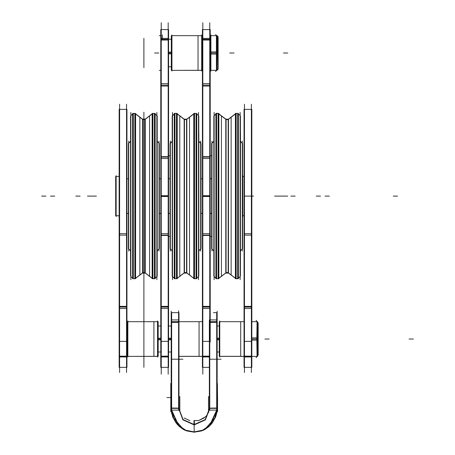 <?xml version="1.0" encoding="UTF-8"?>
<svg xmlns="http://www.w3.org/2000/svg" width="455" height="455" viewBox="0 0 455 455"><rect width="100%" height="100%" fill="white"/><g stroke="black" fill="none" stroke-linecap="round" stroke-linejoin="round"><path stroke-width="0.68" d="M152.874 113.392L152.874 278.784M152.544 113.488L152.544 278.693M142.512 119.091L142.512 273.085L143.854 272.431L145.23 273.085L145.23 119.091L142.512 119.244L143.854 119.745L145.23 119.091L142.512 119.091L145.23 119.091M144.935 272.795L142.807 272.795L144.935 272.795L144.935 119.381L142.807 119.381L142.807 272.795L144.935 272.795L144.935 119.381L142.807 119.381L142.807 272.795L144.935 272.795L144.935 119.381L142.807 119.381L142.807 272.795L142.807 119.381L142.807 272.795L144.935 272.795L144.935 119.381L142.807 119.381L144.935 119.381M145.23 273.085L142.512 273.085M155.127 278.528L152.129 278.693L155.127 278.528M154.711 113.488L152.129 113.648L152.129 278.693L155.127 278.693L155.127 113.488L154.711 113.488L154.711 278.693M155.127 278.113L156.878 276.526M155.127 278.278L157.174 276.231L157.174 115.951L155.127 114.063M154.416 278.824L154.416 113.358M130.568 276.071L130.568 116.105M133.326 278.824L133.326 113.358M133.031 113.488L133.031 278.693L133.031 113.488L133.031 278.693L133.031 113.488L133.031 278.693L132.615 278.693L132.615 113.488L135.618 113.648L135.618 278.693L133.031 278.693M135.198 113.488L135.198 278.693M134.868 278.784L134.868 113.392M157.174 251.046L157.174 141.13M157.299 250.631L159.051 248.987M157.299 250.739L159.341 248.697L159.341 143.484L157.299 141.545M130.431 141.562L128.401 143.587L130.431 141.454L128.401 143.484L130.431 141.454L128.401 143.484L130.431 141.454L128.401 143.484L128.401 248.697L130.431 250.614M130.568 134.077L130.511 132.78M130.511 259.395L130.568 132.968M126.945 109.365L126.945 233.677L119.176 233.677L119.176 109.365L126.945 109.365M160.803 38.374L160.803 29.547L168.572 29.547L168.572 86.035L160.803 86.035L160.803 38.374L168.572 38.374M176.494 113.392L176.824 113.488L176.824 278.693L176.824 113.488L176.824 278.693L176.824 113.488L177.245 113.488L177.245 278.693L174.242 278.693L174.242 113.488L176.494 113.488L174.953 113.488M176.824 278.693L177.245 278.693L176.824 278.693L176.824 113.488L176.494 113.232L176.494 278.784M186.857 119.244L185.515 119.745L184.138 119.091L186.857 119.244M186.857 119.091L186.857 273.085L184.138 273.085L184.138 119.091M184.434 119.381L184.434 272.795L186.561 272.795L186.561 119.381L184.434 119.381L184.434 272.795L186.561 272.795L186.561 119.381L184.434 119.381L184.434 272.795L186.561 272.795L186.561 119.381L186.561 272.795L186.561 119.381L184.434 119.381L184.434 272.795L184.434 119.381L186.561 119.381L184.434 119.381M174.657 278.693L174.242 278.693L174.657 278.693L174.657 113.488L174.657 278.693L174.657 113.488L174.657 278.693L174.657 113.488L174.953 113.193L174.953 278.824M174.242 278.113L172.195 276.231L172.195 115.951L174.242 113.904L172.49 115.655M174.242 114.063L172.195 116.105L174.242 113.904M174.953 113.358L174.657 113.488M176.824 113.488L176.494 113.488M198.801 276.071L198.801 116.105M196.042 278.824L196.042 113.358M194.501 113.392L193.756 113.488L194.171 113.488L193.756 113.488L194.171 113.488L194.171 278.693L193.756 278.693L194.171 278.693L194.171 113.488L193.756 113.488L193.756 278.693L196.753 278.528L194.382 278.693L196.753 278.693L196.753 113.488L193.756 113.488L194.171 113.488L194.171 278.693L194.171 113.488L194.501 113.232L194.501 278.784M196.338 113.488L196.338 278.693L196.338 113.488L196.338 278.693L196.338 113.488L196.753 113.488L196.338 113.488L196.753 113.488L196.338 113.488L196.753 113.488L196.338 113.488L196.338 278.693M172.195 251.046L172.195 141.13M172.075 250.631L170.028 248.697L170.028 143.484L172.075 141.437L170.324 143.188M172.075 141.545L170.028 143.587L172.075 141.437M198.943 141.562L200.968 143.587L200.968 248.697L198.943 250.614M198.858 132.78L198.801 259.208M198.801 258.104L198.858 259.395M202.429 38.374L202.429 29.547L210.199 29.547L210.199 86.035L202.429 86.035L202.429 38.374L210.199 38.374M218.121 113.392L218.451 113.488L218.451 278.693L218.451 113.488L218.451 278.693L218.451 113.488L218.872 113.488L218.872 278.693L215.869 278.693L215.869 113.488L218.121 113.488L216.58 113.488M218.451 278.693L218.872 278.693L218.451 278.693L218.451 113.488L218.121 113.232L218.121 278.784M228.484 119.244L227.142 119.745L225.765 119.091L228.484 119.244M228.484 119.091L228.484 273.085L225.765 273.085L225.765 119.091M226.061 119.381L226.061 272.795L228.188 272.795L228.188 119.381L226.061 119.381L226.061 272.795L228.188 272.795L228.188 119.381L226.061 119.381L226.061 272.795L228.188 272.795L228.188 119.381L228.188 272.795L228.188 119.381L226.061 119.381L226.061 272.795L226.061 119.381L228.188 119.381L226.061 119.381M216.284 278.693L215.869 278.693L216.284 278.693L216.284 113.488L216.284 278.693L216.284 113.488L216.284 278.693L216.284 113.488L216.58 113.193L216.58 278.824M215.869 278.113L213.822 276.231L213.822 115.951L215.869 113.904L214.117 115.655M215.869 114.063L213.822 116.105L215.869 113.904M216.58 113.358L216.284 113.488M218.451 113.488L218.121 113.488M240.428 276.071L240.428 116.105M237.669 278.824L237.669 113.358M237.669 278.693L236.128 278.693L238.38 278.693L238.38 113.488L235.383 113.488L235.798 113.488L235.798 278.693L235.798 113.488L236.128 113.232L236.128 278.784M236.128 113.392L235.383 113.488L235.798 113.488L235.383 113.488L235.798 113.488L235.798 278.693L235.383 278.693L235.798 278.693L235.798 113.488L235.383 113.488L235.383 278.693L238.38 278.528L236.128 278.693M237.965 113.488L237.965 278.693L237.965 113.488L237.965 278.693L237.965 113.488L238.38 113.488L237.965 113.488L238.38 113.488L237.965 113.488L238.38 113.488L237.965 113.488L237.965 278.693M213.822 251.046L213.822 141.13M213.702 250.631L211.655 248.697L211.655 143.484L213.702 141.437L211.95 143.188M213.702 141.545L211.655 143.587L213.702 141.437M240.57 141.562L242.595 143.587L242.595 248.697L240.57 250.614M240.485 132.78L240.428 259.208M240.428 258.104L240.485 259.395M244.056 233.677L244.056 109.365L251.825 109.365L251.825 308.496L244.056 308.496L244.056 233.677L251.825 233.677M116.122 176.409L119.176 176.409L115.706 176.409L115.706 215.767L119.176 215.733M119.176 176.409L115.706 176.409L119.176 176.449M251.825 321.662L257.462 321.662L257.462 340.095L257.047 340.095L257.047 356.345L257.047 339.009L257.047 356.35L257.047 321.662L257.047 340.095M257.047 337.917L257.462 337.917L257.462 356.35L251.825 356.35M257.462 337.957L258.15 338.019L258.15 354.775L257.462 355.759M256.808 337.894L257.047 356.35L256.102 357.693M257.462 322.259L258.15 323.243L258.15 339.999L257.462 340.061M256.102 320.32L257.047 321.662L256.808 340.118M217.803 36.736L217.803 69.257M217.137 36.07L218.099 37.031L217.137 36.07L218.099 37.031L218.099 53.997L217.137 54.06M216.421 35.359L216.421 54.105M216.716 52.996L216.716 70.343L216.716 35.661L216.716 51.91L217.137 51.91L216.864 70.343M216.421 54.088L210.449 54.088L210.449 35.655L217.137 35.655L217.137 54.088L216.716 54.088M216.421 70.633L216.421 51.91L210.449 51.91L210.449 70.343L216.421 70.343L213.071 70.343M217.137 51.933L218.099 51.995L218.099 68.961L217.137 69.922M159.227 35.655L160.803 35.655L160.803 54.088M160.803 51.91L160.803 70.343L159.227 70.343M202.265 70.309L171.33 70.343L202.265 70.309M202.265 35.655L171.33 35.655L171.33 70.343L202.265 70.343L171.33 70.343L202.265 70.343L202.265 35.655L171.33 35.655L202.265 35.655M158.169 356.316L127.235 356.35L158.169 356.316M158.169 321.662L127.235 321.662L127.235 356.35L158.169 356.35L127.235 356.35L158.169 356.35L158.169 321.662L127.235 321.662L158.169 321.662M244.056 356.316L219.259 356.316L219.259 321.662L244.056 321.696M217.154 396.658L217.57 396.658L217.57 411.638L216.938 411.638L216.023 415.785M209.363 396.658L208.504 396.658L208.504 411.638M217.348 383.451L217.57 398.432L217.154 398.432M210.199 319.928L217.154 319.928L217.137 312.659L213.469 312.659M209.363 319.928L209.363 410.12L217.154 410.12L217.154 408.459M216.705 410.12L216.705 312.659M216.716 319.928L216.716 312.659M178.974 396.658L179.839 396.658L179.839 411.638M171.188 396.658L170.773 396.658L170.773 411.638L171.404 411.638M171.188 383.451L170.773 383.451L170.773 398.432L171.188 398.432M171.205 410.12L178.974 410.12L178.974 312.659L171.205 312.659L171.205 410.12M171.62 319.928L171.62 316.794M171.637 410.12L171.637 312.659M217.803 54.02L217.803 69.251L217.803 52.996L217.137 52.996L217.803 52.996L217.803 36.747L217.803 51.978M143.871 119.745L143.871 367.367L143.871 119.745M186.8 430.965L183.223 429.332L179.287 426.466L175.909 422.718L172.627 416.643L171.251 410.12L172.638 416.666L175.846 422.632L179.27 426.449L183.439 429.452L186.789 430.965L194.171 432.199L201.542 430.965L205.12 429.332L209.055 426.466L212.434 422.718L215.704 416.666M217.092 410.12L215.704 416.666L212.496 422.632L209.072 426.449L204.904 429.452L201.542 430.965M143.871 278.477L143.871 306.659L143.871 278.477M208.919 411.633L207.025 415.057L205.541 416.763L198.59 420.613L194.359 420.562L198.522 420.625L204.221 417.94M217.189 408.05L215.408 417.48L210.847 424.714L203.647 430.151L193.802 432.193M171.154 408.05L172.928 417.48L177.495 424.714L184.696 430.151L194.541 432.193M143.871 126.712L143.871 112.186L143.871 126.712M216.955 410.12L210.21 425.186L203.192 430.197L193.807 432.096M194.171 431.897L202.56 430.225L209.636 425.419L216.665 410.12L209.636 425.419L202.56 430.225L194.171 431.897L185.776 430.225L178.701 425.419L171.677 410.12L178.701 425.419L185.776 430.225L194.171 431.897L194.171 425.033M171.387 410.12L178.132 425.186L185.151 430.197L194.535 432.096M119.176 356.942L119.176 367.367L126.945 367.367L126.945 356.942L119.176 356.942L119.176 340.932M160.803 367.367L160.803 356.942L168.572 356.942L168.572 367.367L160.803 367.367M209.363 367.367L202.429 367.367L202.429 356.942L209.363 356.942M244.056 356.942L244.056 367.367L251.825 367.367L251.825 356.942L244.056 356.942L244.056 340.932M217.012 408.038L209.573 408.135L205.273 419.561L193.921 424.651L193.984 420.488L194.171 424.651L194.171 420.528M209.778 408.169L216.716 408.385L209.783 408.385L205.427 419.703L194.171 424.862L182.916 419.703L178.559 408.385L182.916 419.703L194.171 424.862L205.427 419.703L209.783 408.385L205.427 419.703L194.171 424.862L182.916 419.703L178.559 408.385L182.916 419.703L194.171 424.862L205.427 419.703L209.783 408.385L205.421 419.84L193.915 425.033M171.33 408.038L178.769 408.135L183.069 419.561L194.421 424.651L194.359 420.488M171.194 408.004L171.979 408.021M216.358 408.021L217.149 408.004M178.565 408.169L171.62 408.385L178.559 408.385L182.921 419.84L194.427 425.033M205.313 428.826L214.675 418.139L216.665 410.12L214.675 418.139L205.313 428.826L214.675 418.139L216.665 410.12M183.029 428.826L173.668 418.139L171.677 410.12L173.668 418.139L183.029 428.826L173.668 418.139L171.677 410.12M216.716 408.385L209.783 408.385L216.716 408.385L209.783 408.385L205.427 419.703L194.171 424.862L182.916 419.703L178.559 408.385L171.62 408.385M186.857 273.085L185.515 272.431L184.138 273.085L186.857 273.085L184.138 273.085M228.484 273.085L227.142 272.431L225.765 273.085L228.484 273.085L225.765 273.085M152.129 278.369L145.23 273.023L152.129 278.369L145.23 273.023L152.129 278.369L145.23 273.023L152.129 278.369L149.581 276.395L149.581 115.78L152.129 113.807L149.581 115.78M152.129 278.21L145.23 272.869M152.129 113.972L145.23 119.307M156.878 115.655L155.127 113.904M156.878 279.74L156.878 112.436M130.864 279.74L130.864 112.436M132.615 278.278L130.864 276.526M132.615 113.904L130.864 115.655M142.512 272.869L135.618 278.21M142.512 119.307L135.618 113.972M142.512 119.153L135.618 113.807L142.512 119.153M139.85 275.087L142.512 273.023L139.85 275.087L139.85 117.089M159.051 143.188L157.299 141.437M159.051 251.103L159.051 141.073M128.697 251.103L128.697 141.073M130.756 141.13L128.697 143.188M128.697 248.987L130.756 251.046M126.53 104.206L126.53 372.526M119.591 104.206L119.591 372.526M126.53 235.116L119.591 235.116M126.945 233.677L126.945 308.496L119.176 308.496L119.176 233.677M119.591 307.057L126.53 307.057M126.945 342.035L126.945 306.374L119.176 306.374L119.176 342.035M119.591 341.347L126.53 341.347M119.176 356.163L126.945 356.163L126.945 356.942L126.945 340.932M119.591 356.527L126.53 356.527M161.218 22.75L161.218 374.158M168.157 22.75L168.157 374.158M160.803 342.035L160.803 306.374L168.572 306.374L168.572 342.035M161.218 341.347L168.157 341.347M168.157 307.057L161.218 307.057M160.803 195.684L160.803 233.677L168.572 233.677L168.572 308.496L160.803 308.496L160.803 195.684L168.572 195.684L168.572 233.677M168.157 235.116L161.218 235.116M160.803 235.474L168.572 235.474M161.218 196.088L168.157 196.088M160.803 196.492L168.572 196.492L168.572 158.505L160.803 158.505L160.803 196.492L160.803 83.68L168.572 83.68L168.572 158.505M160.803 156.702L168.572 156.702M161.218 157.066L168.157 157.066M168.157 85.119L161.218 85.119M168.157 39.289L161.218 39.289M160.803 40.012L168.572 40.012M160.803 340.932L160.803 356.942L160.803 356.163L168.572 356.163M161.218 356.527L168.157 356.527M168.572 340.932L168.572 356.942M177.245 113.972L184.138 119.307M177.245 278.21L184.138 272.869M177.245 278.369L184.138 273.023L177.245 278.369M186.561 272.795L184.434 272.795L186.561 272.795M177.245 113.807L184.138 119.153L177.245 113.807L184.138 119.153L177.245 113.807L184.138 119.153L177.245 113.807L184.138 119.153L177.245 113.807L184.138 119.153L177.245 113.807L179.788 115.78L179.788 276.395M174.242 278.278L172.49 276.526M172.49 279.74L172.49 112.436M198.505 279.74L198.505 112.436M196.503 278.528L198.505 276.526M196.503 113.648L198.505 115.655M189.525 117.089L186.857 119.153L189.525 117.089L189.525 275.087L186.857 273.023L189.525 275.087M186.857 119.307L193.756 113.972M186.857 272.869L193.756 278.21M172.075 250.739L170.324 248.987M170.324 251.103L170.324 141.073M200.678 251.103L200.678 141.073M198.926 141.437L200.678 143.188M198.926 250.739L200.678 248.987M202.845 22.75L202.845 374.158M209.783 22.75L209.783 374.158M202.429 342.035L202.429 306.374L210.199 306.374L210.199 342.035M202.845 341.347L209.363 341.347M209.783 307.057L202.845 307.057M202.429 195.684L202.429 233.677L210.199 233.677L210.199 308.496L202.429 308.496L202.429 195.684L210.199 195.684L210.199 233.677M209.783 235.116L202.845 235.116M202.429 235.474L210.199 235.474M202.845 196.088L209.783 196.088M202.429 196.492L210.199 196.492L210.199 158.505L202.429 158.505L202.429 196.492L202.429 83.68L210.199 83.68L210.199 158.505M202.429 156.702L210.199 156.702M202.845 157.066L209.783 157.066M209.783 85.119L202.845 85.119M209.783 39.289L202.845 39.289M202.429 40.012L210.199 40.012M202.429 340.932L202.429 356.942L202.429 356.163L209.363 356.163M202.845 356.527L209.363 356.527M218.872 113.972L225.765 119.307M218.872 278.21L225.765 272.869M218.872 278.369L225.765 273.023L218.872 278.369L225.765 273.023L218.872 278.369L225.765 273.023L218.872 278.369L221.414 276.395L221.414 115.78L218.872 113.807L225.765 119.153L218.872 113.807M228.188 272.795L226.061 272.795L228.188 272.795M215.869 278.278L214.117 276.526M214.117 279.74L214.117 112.436M240.132 279.74L240.132 112.436M238.13 278.528L240.132 276.526M238.13 113.648L240.132 115.655M231.151 117.089L228.484 119.153L231.151 117.089L231.151 275.087L228.484 273.023L231.151 275.087M228.484 119.307L235.383 113.972M228.484 272.869L235.383 278.21M213.702 250.739L211.95 248.987M211.95 251.103L211.95 141.073M242.305 251.103L242.305 141.073M240.553 141.437L242.305 143.188M240.553 250.739L242.305 248.987M244.471 104.206L244.471 372.526M251.41 104.206L251.41 372.526M251.41 235.116L244.471 235.116M244.056 356.163L251.825 356.163M251.41 356.527L244.471 356.527M251.825 340.932L251.825 356.942M251.41 341.347L244.471 341.347M244.056 342.035L244.056 306.374L251.825 306.374L251.825 342.035M251.41 307.057L244.471 307.057M116.122 216.557L116.122 175.624M119.176 215.767L116.122 215.767M211.655 213.401L210.199 213.401M202.429 213.401L200.968 213.401M170.028 213.401L168.572 213.401M160.803 213.401L159.341 213.401M128.401 213.401L126.945 213.401M211.655 178.781L210.199 178.781M202.429 178.781L200.968 178.781M170.028 178.781L168.572 178.781M160.803 178.781L159.341 178.781M128.401 178.781L126.945 178.781M242.737 216.557L242.737 175.624M244.056 215.767L242.737 215.767M242.737 176.409L244.056 176.409M244.056 215.733L242.595 215.733M244.056 176.449L242.595 176.449M256.808 340.095L251.825 340.095M256.808 339.009L251.825 339.009M256.808 337.917L251.825 337.917M257.911 355.804L257.911 322.208M219.259 338.19L217.154 338.19M171.188 338.19L168.572 338.19M160.803 338.19L158.169 338.19M219.259 339.822L217.154 339.822M171.188 339.822L168.572 339.822M160.803 339.822L158.169 339.822M127.235 339.959L126.945 339.959M127.235 338.054L126.945 338.054M217.803 69.956L217.803 36.036M216.421 52.996L210.864 52.996M210.864 71.111L210.864 34.887M171.33 53.861L168.572 53.861M171.33 52.132L168.572 52.132M162.298 39.289L162.298 34.887M161.002 71.111L161.002 34.887M201.673 34.961L201.673 71.037M171.927 34.961L171.927 71.037M202.185 35.655L198.016 35.655L202.185 35.655M198.016 70.343L202.185 70.343L198.016 70.343L198.016 35.655M157.572 320.968L157.572 357.044M127.827 320.968L127.827 357.044M158.084 321.662L153.915 321.662L158.084 321.662M153.915 356.35L158.084 356.35L153.915 356.35L153.915 321.662M219.754 320.968L219.754 357.044M244.056 321.662L219.754 321.662M240.712 356.35L244.056 356.35L240.712 356.35L240.712 321.662M202.429 356.316L178.974 356.316M202.429 321.696L178.974 321.696M202.429 321.662L178.974 321.662M199.085 356.35L202.429 356.35L199.085 356.35L199.085 321.662M209.783 310.742L209.783 410.302M217.154 311.186L217.154 410.291M217.154 324.182L217.154 408.254M216.716 324.182L216.716 320.013M217.137 319.928L217.137 410.12M216.716 408.021L216.716 322.373L216.716 408.021M216.716 321.662L210.199 321.662M171.501 412.298L171.762 413.669M216.58 413.669L216.842 412.298M216.842 412.315L216.563 413.743M171.501 412.315L171.774 413.743M210.199 322.373L217.137 322.373M216.705 322.373L217.154 322.726M178.559 310.742L178.559 410.302M171.188 311.186L171.188 410.291M171.188 405.877L171.188 319.928L178.974 319.928M171.62 405.866L171.62 410.035M171.62 408.021L171.62 322.373L171.62 408.021M171.62 321.662L178.559 321.662M171.205 322.373L178.974 322.373M171.188 322.726L171.637 322.373M145.23 119.153L152.129 113.807L145.23 119.153M152.874 113.488L154.416 113.488M133.326 278.693L134.868 278.693M133.326 113.488L134.868 113.488M135.618 278.369L142.512 273.023L135.618 278.369M45.961 196.088L41.621 196.088L45.961 196.088M154.546 113.488L152.129 113.488L154.546 113.488M154.416 278.693L152.874 278.693M87.502 196.088L91.836 196.088L87.502 196.088M50.431 196.088L54.765 196.088L50.431 196.088M135.618 113.488L132.615 113.488L135.618 113.488M75.797 196.088L80.131 196.088L75.797 196.088M143.871 38.362L143.871 67.63L143.871 38.362M168.572 236.441L170.028 236.441L168.572 236.441M168.572 155.741L170.028 155.741L168.572 155.741M176.494 278.693L174.953 278.693M196.042 278.693L194.501 278.693M196.042 113.488L194.501 113.488M193.756 113.807L186.857 119.153L193.756 113.807M193.756 278.369L186.857 273.023L193.756 278.369M283.414 196.088L287.748 196.088L283.414 196.088M92.058 196.088L96.392 196.088L92.058 196.088M278.943 196.088L274.604 196.088L278.943 196.088M87.587 196.088L91.921 196.088L87.587 196.088M253.577 196.088L251.825 196.088L253.577 196.088M200.968 143.484L198.943 141.454L200.968 143.484M194.171 113.488L194.501 113.232L194.171 113.488M210.199 236.441L211.655 236.441L210.199 236.441M210.199 155.741L211.655 155.741L210.199 155.741M218.121 278.693L216.58 278.693M237.669 113.488L236.128 113.488M235.383 113.807L228.484 119.153L235.383 113.807M235.383 278.369L228.484 273.023L235.383 278.369M325.041 196.088L329.375 196.088L325.041 196.088M283.493 196.088L279.16 196.088L283.493 196.088M320.57 196.088L316.231 196.088L320.57 196.088M295.204 196.088L290.864 196.088L295.204 196.088M242.595 143.484L240.57 141.454L242.595 143.484M235.798 113.488L236.128 113.232L235.798 113.488M244.056 196.088L251.825 196.088M126.945 213.435L128.401 213.435M159.341 213.435L160.803 213.435M168.572 213.435L170.028 213.435M200.968 213.435L202.429 213.435M210.199 213.435L211.655 213.435M126.945 178.747L128.401 178.747M159.341 178.747L160.803 178.747M168.572 178.747L170.028 178.747M200.968 178.747L202.429 178.747M210.199 178.747L211.655 178.747M397.585 196.088L393.251 196.088L397.585 196.088M219.259 339.009L217.154 339.009M171.188 339.009L168.572 339.009M160.803 339.009L158.169 339.009M127.235 339.009L126.945 339.009M413.379 339.009L409.039 339.009L413.379 339.009M269.189 339.009L264.856 339.009L269.189 339.009M257.462 339.009L257.911 339.009M171.33 52.996L168.572 52.996M234.063 52.996L229.73 52.996L234.063 52.996M287.816 52.996L283.482 52.996L287.816 52.996M217.137 52.996L217.803 52.996M154.541 52.996L158.875 52.996L154.541 52.996M201.673 35.655L171.927 35.655M201.673 70.343L171.927 70.343M157.572 321.662L127.827 321.662M157.572 356.35L127.827 356.35M244.056 356.35L219.754 356.35M202.429 356.35L178.974 356.35M198.107 431.545L201.781 430.538M190.236 431.545L186.561 430.538M143.871 131.87L143.871 187.147L143.871 131.87M143.871 187.176L143.871 187.483L143.871 187.176M209.363 359.251L221.056 359.251M170.773 397.545L166.854 397.545L170.773 397.545M171.205 359.251L182.899 359.251M128.401 248.697L130.431 250.722L128.401 248.697M126.712 109.365L122.839 109.365M126.712 367.367L122.839 367.367M161.03 29.547L164.903 29.547M161.03 367.367L164.903 367.367M174.822 278.693L176.614 278.693L174.822 278.693M202.657 29.547L206.53 29.547M202.657 367.367L206.53 367.367M244.284 109.365L248.157 109.365M244.284 367.367L248.157 367.367M253.407 321.662L256.808 321.662M256.808 356.35L253.407 356.35M219.259 352.016L217.154 352.016M171.188 352.016L168.572 352.016M160.803 352.016L158.169 352.016M219.259 326.002L217.154 326.002M171.188 326.002L168.572 326.002M160.803 326.002L158.169 326.002M127.235 323.829L126.945 323.829L127.235 323.829M127.235 354.183L126.945 354.183L127.235 354.183M215.573 34.506L217.558 36.491M216.421 35.655L213.071 35.655M215.573 71.486L217.558 69.501M171.33 39.232L168.572 39.232M171.33 66.766L168.572 66.766M189.82 420.625L184.15 417.969M171.438 312.659L175.311 312.659"/></g></svg>
